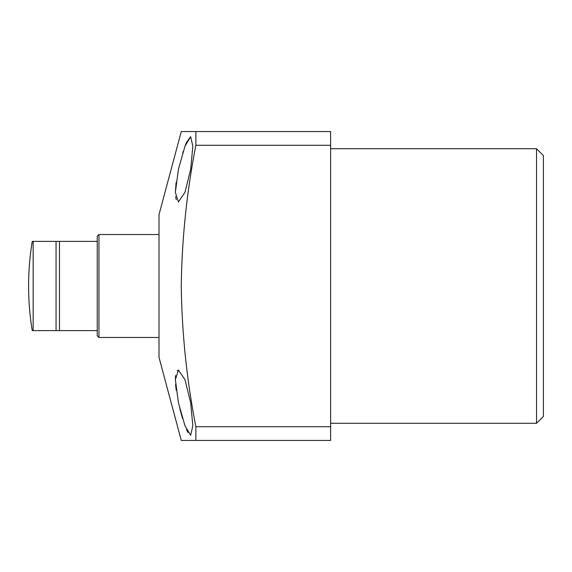 <?xml version="1.0" encoding="UTF-8"?>
<svg xmlns="http://www.w3.org/2000/svg" width="572" height="572" viewBox="0 0 572 572"><rect width="100%" height="100%" fill="white"/><g stroke="black" fill="none" stroke-linecap="round" stroke-linejoin="round"><path stroke-width="0.86" d="M536.536 148.72L543.4 155.584L543.4 416.416L536.536 423.28L536.536 148.72L330.616 148.72M178.428 402.688L175.368 379.629L178.428 370.084L184.935 379.565L190.662 402.688L192.843 425.747L190.662 435.292L184.935 425.668L178.428 402.688M178.428 370.084L177.249 370.613M175.59 375.468L175.368 379.565M175.568 384.477L176.19 390.211M179.894 408.973L182.532 418.482M186.529 429.636L187.995 432.582M330.616 426.712L330.616 440.44L181.274 440.44L159.016 357.386L159.016 214.614L181.274 131.56L330.616 131.56L330.616 145.288L195.874 145.288C186.751 192.056 181.882 238.96 181.267 286C181.889 333.104 186.758 380.008 195.874 426.712L330.616 426.712L330.616 145.288M182.182 440.44L195.853 440.44M195.874 440.44L195.874 426.712M178.428 169.312L184.942 146.296L190.662 136.708L192.843 146.26L190.662 169.312L184.935 192.428L178.428 201.916L175.368 192.378L178.428 169.312M190.555 136.715L186.508 142.421M186.443 142.571L184.906 146.403M183.197 151.38L182.775 152.724M182.182 131.56L195.853 131.56M176.119 182.318L175.368 192.542M175.604 196.625L176.262 199.657M195.874 145.288L195.874 131.56M59.488 241.384L59.488 330.616L56.056 330.616L56.056 241.384L97.24 241.384L97.24 236.236L98.956 234.52L159.016 234.52M59.488 330.616L97.24 330.616L97.24 335.764L98.956 337.48L159.016 337.48M97.24 241.384L97.24 330.616M98.956 234.52L98.956 337.48M33.147 241.384L33.147 330.616L32.246 330.616A274.56 274.56 0 0 1 32.246 241.384L56.056 241.384M56.056 330.616L33.147 330.616M536.536 423.28L330.616 423.28"/></g></svg>
